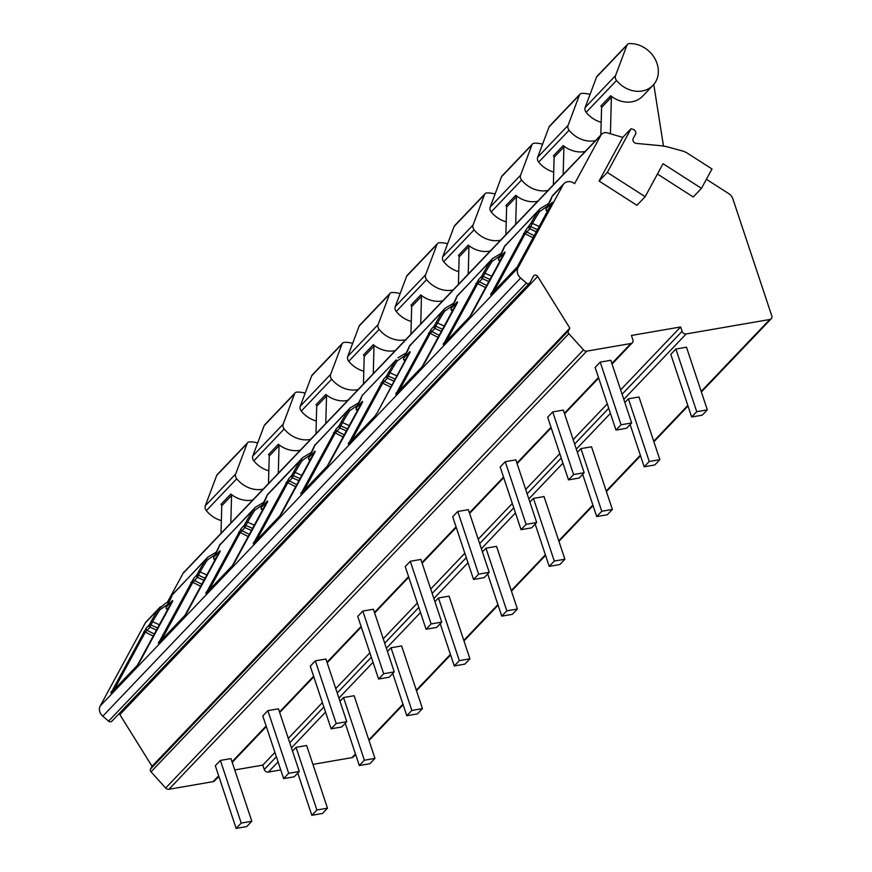 <?xml version="1.0" encoding="UTF-8"?>
<svg xmlns="http://www.w3.org/2000/svg" width="872" height="872" viewBox="0 0 872 872"><rect width="100%" height="100%" fill="white"/><g stroke="black" fill="none" stroke-linecap="round" stroke-linejoin="round"><path stroke-width="1.31" d="M706.396 179.283L728.774 193.639A8.611 7.281 -136.4 0 1 732.84 198.794L771.774 315.838A3.444 2.91 -136.4 0 1 769.791 319.49L686.155 333.954A3.444 2.91 -136.4 0 1 682.089 331.338L680.629 326.956L631.437 335.458L632.898 339.851A3.444 2.91 -136.4 0 1 630.914 343.503L586.747 351.144A3.444 2.91 -136.4 0 1 583.488 349.901L568.849 333.682A2.583 2.18 -136.4 0 1 568.359 330.88L569.852 328.134L537.686 276.457A2.583 2.18 43.6 0 0 533.544 276.064L529.936 282.713A2.583 2.18 -136.4 0 1 526.383 283.019L520.606 278.048A8.611 7.281 -136.4 0 1 518.044 267.813L563.05 184.908A8.611 7.281 -136.4 0 1 564.01 183.589A8.611 7.281 -136.4 0 1 573.754 183.066L574.615 183.621L600.852 135.291A6.889 5.832 -136.4 0 1 601.626 134.223A6.889 5.832 -136.4 0 1 607.435 132.904L622.793 137.384L599.086 181.049L636.931 205.312L645.16 196.691L663.047 163.718L701.47 188.352L711.999 168.961L687.561 153.298A17.211 14.562 43.6 0 0 682.34 150.954L668.9 147.27A51.644 43.698 43.6 0 0 660.137 145.657L636.342 143.4A3.444 2.91 -136.4 0 1 633.236 138.397L635.503 134.223A3.444 2.91 43.6 0 0 633.039 129.339L631.023 128.751L607.315 172.416L645.16 196.691M657.455 174.04L693.24 196.985L701.47 188.352M622.793 137.384L631.023 128.751M599.086 181.049L607.315 172.416M167.337 602.345L183.033 573.427A6.889 5.832 -136.4 0 1 183.807 572.359L601.626 134.223M112.117 720.85A2.583 2.18 -136.4 0 1 108.575 721.155L102.787 716.195A8.611 7.281 -136.4 0 1 100.226 705.949L145.232 623.055A8.611 7.281 -136.4 0 1 146.191 621.725L160.492 606.738M218.85 776.374L214.545 780.887A3.444 2.91 -136.4 0 1 213.095 781.639L168.928 789.28A3.444 2.91 -136.4 0 1 165.669 788.037L151.03 771.818A2.583 2.18 -136.4 0 1 150.54 769.017L152.033 766.281L119.867 714.593A2.583 2.18 43.6 0 0 119.017 713.71M280.751 769.943L268.347 772.091A3.444 2.91 -136.4 0 1 264.271 769.486L262.81 765.093L234.742 769.943M355.656 754.531L353.422 756.874A3.444 2.91 -136.4 0 1 351.972 757.626L312.928 764.384M296.055 747.337L306.65 745.506L327.49 808.17L316.896 810.001L296.055 747.337L292.502 751.064M343.535 697.556L354.13 695.725L374.971 758.378L364.376 760.221L343.535 697.556L339.982 701.273M391.016 647.765L401.611 645.934L422.451 708.598L411.857 710.429L391.016 647.765L387.462 651.482M438.485 597.974L449.08 596.143L469.932 658.807L459.337 660.638L438.485 597.974L434.943 601.702M485.966 548.183L496.56 546.352L517.412 609.016L506.817 610.847L485.966 548.183L482.423 551.911M533.446 498.403L544.041 496.571L564.893 559.225L554.298 561.056L533.446 498.403L529.904 502.119M580.926 448.611L591.521 446.78L612.373 509.444L601.767 511.275L580.926 448.611L577.384 452.328M628.407 398.82L639.002 396.989L659.842 459.653L649.248 461.484L628.407 398.82L624.853 402.537M675.887 349.029L686.482 347.198L707.323 409.862L696.728 411.693L675.887 349.029L670.819 354.348L691.67 417.001L696.728 411.693M680.629 326.956L620.635 389.86M607.272 403.889L573.166 439.652M559.791 453.669L525.685 489.443M512.311 503.46L478.205 539.234M464.831 553.251L430.724 589.014M417.35 603.043L383.244 638.805M369.87 652.823L335.764 688.597M322.389 702.614L288.283 738.388M274.92 752.405L262.81 765.093M251.812 821.261L230.971 758.596L220.376 760.428L215.308 765.736L236.149 828.4L246.743 826.569L251.812 821.261L241.217 823.092L220.376 760.428M299.292 771.469L278.451 708.805L267.857 710.636L262.788 715.945L283.629 778.609L294.224 776.778L299.292 771.469L288.697 773.301L267.857 710.636M346.773 721.678L325.921 659.014L315.326 660.845L310.269 666.164L331.109 728.818L341.704 726.986L346.773 721.678L336.178 723.509L315.326 660.845M394.253 671.887L373.401 609.234L362.807 611.065L357.749 616.373L378.59 679.037L389.185 677.206L394.253 671.887L383.658 673.718L362.807 611.065M441.733 622.107L420.882 559.442L410.287 561.274L405.229 566.582L426.07 629.246L436.665 627.415L441.733 622.107L431.139 623.938L410.287 561.274M489.214 572.315L468.362 509.651L457.767 511.483L452.699 516.791L473.55 579.455L484.145 577.624L489.214 572.315L478.608 574.147L457.767 511.483M536.683 522.524L515.843 459.86L505.248 461.691L500.179 467.011L521.031 529.664L531.626 527.833L536.683 522.524L526.089 524.355L505.248 461.691M584.164 472.733L563.323 410.08L552.728 411.911L547.66 417.219L568.511 479.883L579.106 478.052L584.164 472.733L573.569 474.564L552.728 411.911M631.644 422.953L610.803 360.289L600.209 362.12L595.14 367.428L615.992 430.092L626.587 428.261L631.644 422.953L621.049 424.784L600.209 362.12M569.852 328.134L152.033 766.281M552.216 203.438A1.722 1.461 43.6 0 1 552.292 202.271L517.129 267.137A1.722 1.461 43.6 0 1 517.488 266.734M111.354 692.651A1.722 1.461 -136.4 0 0 110.908 693.12L146.245 628.069A1.722 1.461 -136.4 0 0 146.987 630.282L154.747 634.227M172.384 601.745A1.722 1.461 43.6 0 1 172.46 600.579L137.296 665.445A1.722 1.461 43.6 0 1 137.656 665.042M158.835 642.86A1.722 1.461 -136.4 0 0 158.388 643.329L193.726 578.278A1.722 1.461 -136.4 0 0 194.467 580.501L202.228 584.447M219.755 552.194A1.722 0.894 28.5 0 1 219.799 552.085A1.722 0.894 28.5 0 1 219.864 551.976A1.722 1.461 43.6 0 1 219.94 550.788L184.777 615.665A1.722 1.461 43.6 0 1 184.962 615.392L187.262 612.013A1.722 0.894 -151.5 0 0 187.218 612.122M206.315 593.069A1.722 1.461 -136.4 0 0 205.868 593.538L241.206 528.497A1.722 1.461 -136.4 0 0 241.936 530.71L249.708 534.656M267.344 502.174A1.722 1.461 43.6 0 1 267.421 500.997L232.257 565.874A1.722 1.461 43.6 0 1 232.617 565.459M253.796 543.278A1.722 1.461 -136.4 0 0 253.349 543.757L288.687 478.706A1.722 1.461 -136.4 0 0 289.417 480.919L297.188 484.865M314.814 452.383A1.722 1.461 43.6 0 1 314.901 451.216L279.727 516.082A1.722 1.461 43.6 0 1 279.923 515.821L282.223 512.442A1.722 0.894 -151.5 0 0 282.179 512.551M301.276 493.498A1.722 1.461 -136.4 0 0 300.818 493.966L336.167 428.915A1.722 1.461 -136.4 0 0 336.897 431.128L344.669 435.074M362.185 402.831A1.722 0.894 28.5 0 1 362.229 402.711A1.722 0.894 28.5 0 1 362.305 402.613A1.722 1.461 43.6 0 1 362.381 401.425L327.207 466.291A1.722 1.461 43.6 0 1 327.403 466.03L329.692 462.651A1.722 0.894 -151.5 0 0 329.649 462.76M375.047 416.097A1.722 1.461 43.6 0 0 374.895 416.227L348.495 443.913A1.722 1.461 -136.4 0 0 348.299 444.175L383.647 379.124A1.722 1.461 -136.4 0 0 384.378 381.347L392.149 385.282M377.249 412.761L374.688 416.511A1.722 1.461 43.6 0 1 374.884 416.238L377.173 412.859A1.722 0.894 -151.5 0 1 377.249 412.761L409.862 351.634A1.722 1.461 43.6 0 0 409.775 352.8M422.528 366.305A1.722 1.461 43.6 0 0 422.375 366.447L395.975 394.122A1.722 1.461 -136.4 0 0 395.779 394.384L431.117 329.344A1.722 1.461 -136.4 0 0 431.858 331.556L439.619 335.502M457.146 303.26A1.722 0.894 28.5 0 1 457.19 303.14A1.722 0.894 28.5 0 1 457.266 303.042A1.722 1.461 43.6 0 1 457.342 301.843L422.168 366.72A1.722 1.461 43.6 0 1 422.364 366.447L424.653 363.068A1.722 0.894 -151.5 0 0 424.61 363.188M443.706 344.124A1.722 1.461 -136.4 0 0 443.259 344.603L478.597 279.552A1.722 1.461 -136.4 0 0 479.338 281.765L487.099 285.711M504.735 253.229A1.722 1.461 43.6 0 1 504.812 252.063L469.648 316.928A1.722 1.461 43.6 0 1 470.008 316.514M519.69 263.399A1.722 0.894 -151.5 0 0 519.614 263.497L517.325 266.876L490.936 294.551A1.722 1.461 -136.4 0 0 490.74 294.812L526.078 229.761A1.722 1.461 -136.4 0 0 526.819 231.974L534.58 235.92M492.026 293.395A1.722 0.894 -151.5 0 0 490.892 293.548M523.385 233.696A1.722 0.894 28.5 0 1 525.173 233.794L529.805 228.835L530.721 226.655A1.722 0.894 -151.5 0 0 529.075 226.622A1.722 1.461 43.6 0 0 529.805 228.835L536.727 231.963M537.861 229.881L530.721 226.655L532.476 223.417A21.68 2.583 122.7 0 1 539.692 211.493L547.638 206.01M563.05 184.908L552.052 196.451A1.722 1.602 -165.4 0 0 551.823 196.941L552.052 196.451A23.337 2.78 122.7 0 1 547.998 205.389L546.243 208.626A1.722 0.894 -151.5 0 0 546.166 208.724A1.722 0.894 -151.5 0 0 546.112 208.986M526.078 229.761L530.83 223.385A23.337 2.78 122.7 0 1 538.602 210.555L540.324 208.43M146.245 628.069L149.243 624.93A1.722 1.461 43.6 0 0 149.973 627.142L150.889 624.962A1.722 0.894 -151.5 0 0 149.243 624.93L150.998 621.703A23.337 2.78 122.7 0 1 158.759 608.863L165.985 602.955L169.233 601.636M172.689 593.941L172.209 594.759A23.337 2.78 122.7 0 1 168.165 603.697L166.41 606.934A1.722 0.894 -151.5 0 0 166.334 607.032A1.722 0.894 -151.5 0 0 166.269 607.293M193.726 578.278L196.723 575.139A1.722 1.461 43.6 0 0 197.454 577.362L198.369 575.171A1.722 0.894 -151.5 0 0 196.723 575.139L198.478 571.912A23.337 2.78 122.7 0 1 206.239 559.072L207.972 556.957M220.169 544.161L219.69 544.967A23.337 2.78 122.7 0 1 215.635 553.905L213.88 557.143A1.722 0.894 -151.5 0 0 213.814 557.241A1.722 0.894 -151.5 0 0 213.749 557.513M241.206 528.497L244.204 525.358A1.722 1.461 43.6 0 0 244.934 527.571L245.85 525.38A1.722 0.894 -151.5 0 0 244.204 525.358L245.948 522.121A23.337 2.78 122.7 0 1 253.719 509.281L255.452 507.166M288.687 478.706L291.673 475.567A1.722 1.461 43.6 0 0 292.414 477.78L293.33 475.6A1.722 0.894 -151.5 0 0 291.673 475.567L293.428 472.33A23.337 2.78 122.7 0 1 301.2 459.5L267.17 495.176A1.722 1.602 -165.4 0 0 266.941 495.667L267.17 495.176A23.337 2.78 122.7 0 1 263.115 504.125L261.36 507.351A1.722 0.894 -151.5 0 0 261.295 507.45A1.722 0.894 -151.5 0 0 261.229 507.722M300.469 478.826L293.33 475.6L295.085 472.362A21.68 2.583 122.7 0 1 302.301 460.438L301.2 459.5L302.922 457.375M315.119 444.578L314.65 445.396A23.337 2.78 122.7 0 1 310.596 454.334L308.841 457.56A1.722 0.894 -151.5 0 0 308.764 457.669A1.722 0.894 -151.5 0 0 308.71 457.931M336.167 428.915L339.154 425.776A1.722 1.461 43.6 0 0 339.895 427.988L340.81 425.808A1.722 0.894 -151.5 0 0 339.154 425.776L340.908 422.538A23.337 2.78 122.7 0 1 348.68 409.709L350.402 407.584M383.647 379.124L386.634 375.985A1.722 1.461 43.6 0 0 387.375 378.197L388.291 376.017A1.722 0.894 -151.5 0 0 386.634 375.985L388.389 372.758A23.337 2.78 122.7 0 1 396.161 359.918L362.131 395.605A23.337 2.78 122.7 0 1 358.076 404.543L356.321 407.78A1.722 0.894 -151.5 0 0 356.245 407.878A1.722 0.894 -151.5 0 0 356.19 408.14M406.625 352.691L397.883 357.803M410.08 345.007L409.611 345.813A23.337 2.78 122.7 0 1 405.556 354.751L403.801 357.989A1.722 0.894 -151.5 0 0 403.725 358.087A1.722 0.894 -151.5 0 0 403.671 358.348M431.117 329.344L434.114 326.193A1.722 1.461 43.6 0 0 434.856 328.417L435.771 326.226A1.722 0.894 -151.5 0 0 434.114 326.193L435.869 322.967A23.337 2.78 122.7 0 1 443.641 310.127L445.363 308.012M457.56 295.216L457.092 296.022A23.337 2.78 122.7 0 1 453.037 304.971L451.282 308.198A1.722 0.894 -151.5 0 0 451.206 308.296A1.722 0.894 -151.5 0 0 451.151 308.568M478.597 279.552L481.595 276.413A1.722 1.461 43.6 0 0 482.336 278.626L483.241 276.435A1.722 0.894 -151.5 0 0 481.595 276.413L483.35 273.176A23.337 2.78 122.7 0 1 491.121 260.346L492.844 258.221M505.041 245.424L504.572 246.242A23.337 2.78 122.7 0 1 500.517 255.18L498.762 258.406A1.722 0.894 -151.5 0 0 498.686 258.515A1.722 0.894 -151.5 0 0 498.631 258.777M145.232 623.055L158.759 608.863L159.859 609.801L167.805 604.318M166.65 608.7A1.722 0.6 -48.5 0 0 166.705 609.147A1.722 0.6 -48.5 0 0 167.141 609.147A1.722 1.461 -136.4 0 1 166.41 606.934L172.46 600.579M112.194 691.714A1.722 0.894 -151.5 0 0 111.06 691.856M143.553 632.004A1.722 0.894 28.5 0 1 145.341 632.102L149.973 627.142L156.895 630.271M216.714 551.845L207.721 557.208L171.991 595.249A1.722 1.602 -165.4 0 1 172.209 594.759L206.239 559.072L207.34 560.009L215.286 554.527M214.131 558.908A1.722 0.6 -48.5 0 0 214.185 559.355A1.722 0.6 -48.5 0 0 214.621 559.355A1.722 1.461 -136.4 0 1 213.88 557.143L219.94 550.788M187.338 611.915A1.722 0.894 -151.5 0 0 187.262 612.013L220.191 551.344M159.674 641.923A1.722 0.894 -151.5 0 0 158.541 642.075M191.033 582.224A1.722 0.894 28.5 0 1 192.821 582.311L197.454 577.362L204.375 580.48M264.194 502.054L255.202 507.417L219.461 545.458A1.722 1.602 -165.4 0 1 219.69 544.967L253.719 509.281L254.82 510.229L262.766 504.735M261.611 509.117A1.722 0.6 -48.5 0 0 261.665 509.564A1.722 0.6 -48.5 0 0 262.101 509.564A1.722 1.461 -136.4 0 1 261.36 507.351L267.421 500.997M207.155 592.132A1.722 0.894 -151.5 0 0 206.021 592.284M238.514 532.432A1.722 0.894 28.5 0 1 240.301 532.53L244.934 527.571L251.855 530.699M302.301 460.438L310.247 454.944M309.08 459.337A1.722 0.6 -48.5 0 0 309.146 459.773A1.722 0.6 -48.5 0 0 309.582 459.784A1.722 1.461 -136.4 0 1 308.841 457.56L314.901 451.216M282.288 512.333A1.722 0.894 -151.5 0 0 282.223 512.442L314.748 452.503A1.722 0.894 28.5 0 1 314.825 452.405M254.624 542.34A1.722 0.894 -151.5 0 0 253.501 542.493M285.994 482.641A1.722 0.894 28.5 0 1 287.771 482.739L292.414 477.78L299.336 480.908M359.144 402.483L350.163 407.845L314.421 445.875A1.722 1.602 -165.4 0 1 314.65 445.396L348.68 409.709L349.781 410.647L357.727 405.164M356.561 409.546A1.722 0.6 -48.5 0 0 356.615 409.982A1.722 0.6 -48.5 0 0 357.062 409.993A1.722 1.461 -136.4 0 1 356.321 407.78L362.381 401.425M329.769 462.552A1.722 0.894 -151.5 0 0 329.692 462.651L362.632 401.981M302.104 492.549A1.722 0.894 -151.5 0 0 300.982 492.702M333.475 432.85A1.722 0.894 28.5 0 1 335.251 432.948L339.895 427.988L346.816 431.117M362.578 394.82L361.902 396.095A1.722 1.602 -165.4 0 1 362.131 395.605L396.161 359.918L397.261 360.855L405.208 355.373M404.041 359.755A1.722 0.6 -48.5 0 0 404.096 360.201A1.722 0.6 -48.5 0 0 404.543 360.201A1.722 1.461 -136.4 0 1 403.801 357.989L409.862 351.634M349.585 442.769A1.722 0.894 -151.5 0 0 348.462 442.922M380.944 383.07A1.722 0.894 28.5 0 1 382.732 383.157L387.375 378.197L394.297 381.326M454.105 302.9L445.112 308.263L409.382 346.304A1.722 1.602 -165.4 0 1 409.611 345.813L443.641 310.127L444.742 311.075L452.677 305.582M451.522 309.963A1.722 0.6 -48.5 0 0 451.576 310.41A1.722 0.6 -48.5 0 0 452.023 310.41A1.722 1.461 -136.4 0 1 451.282 308.198L457.342 301.843M424.729 362.97A1.722 0.894 -151.5 0 0 424.653 363.068L457.593 302.399M397.065 392.978A1.722 0.894 -151.5 0 0 395.943 393.13M428.425 333.278A1.722 0.894 28.5 0 1 430.212 333.377L434.856 328.417L441.777 331.545M501.585 253.109L492.593 258.472L456.863 296.513A1.722 1.602 -165.4 0 1 457.092 296.022L491.121 260.346L492.222 261.284L500.157 255.79M499.002 260.172A1.722 0.6 -48.5 0 0 499.057 260.619A1.722 0.6 -48.5 0 0 499.493 260.63A1.722 1.461 -136.4 0 1 498.762 258.406L504.812 252.063M444.546 343.187A1.722 0.894 -151.5 0 0 443.412 343.339M475.905 283.487A1.722 0.894 28.5 0 1 477.693 283.585L482.336 278.626L489.247 281.754M546.482 210.392A1.722 0.6 -48.5 0 0 546.537 210.828A1.722 0.6 -48.5 0 0 546.973 210.839A1.722 1.461 -136.4 0 1 546.243 208.626L552.292 202.271M552.107 203.677A1.722 0.894 28.5 0 1 552.15 203.558L519.614 263.497A1.722 0.894 -151.5 0 0 519.57 263.606M327.49 808.17L322.433 813.478L311.838 815.309L297.777 773.061M241.217 823.092L236.149 828.4M316.896 810.001L311.838 815.309M364.376 760.221L359.308 765.529L345.258 723.269M374.971 758.378L369.902 763.698L359.308 765.529M288.697 773.301L283.629 778.609M411.857 710.429L406.788 715.738L392.738 673.478M422.451 708.598L417.383 713.906L406.788 715.738M336.178 723.509L331.109 728.818M459.337 660.638L454.268 665.946L440.218 623.687M469.932 658.807L464.863 664.115L454.268 665.946M383.658 673.718L378.59 679.037M506.817 610.847L501.749 616.155L487.688 573.907M517.412 609.016L512.344 614.324L501.749 616.155M431.139 623.938L426.07 629.246M554.298 561.056L549.229 566.375L535.168 524.116M564.893 559.225L559.824 564.544L549.229 566.375M478.608 574.147L473.55 579.455M601.767 511.275L596.71 516.584L582.649 474.324M612.373 509.444L607.304 514.753L596.71 516.584M526.089 524.355L521.031 529.664M649.248 461.484L644.19 466.793L630.129 424.533M659.842 459.653L654.785 464.961L644.19 466.793M573.569 474.564L568.511 479.883M707.323 409.862L702.265 415.17L691.67 417.001M621.049 424.784L615.992 430.092M268.489 483.557L269.23 456.023A1.722 1.461 43.6 0 0 268.511 454.552L278.321 444.262A25.888 21.898 -136.4 0 0 300.317 450.181M310.639 439.368A25.888 21.898 -136.4 0 1 284.185 428.991A5.167 4.371 -136.4 0 1 283.193 424.119L294.573 393.773A3.444 2.91 -136.4 0 1 296.927 392.117A25.888 21.898 -136.4 0 1 305.167 393.174M268.827 470.804A25.888 21.898 -136.4 0 1 253.806 460.863A5.167 4.371 -136.4 0 1 252.804 455.98L264.183 425.634A3.444 2.91 -136.4 0 1 264.717 424.784L295.107 392.912M278.299 473.267L279.04 445.734A1.722 1.461 43.6 0 0 278.321 444.262M252.836 499.972A25.888 21.898 -136.4 0 1 230.84 494.053L221.03 504.343A1.722 1.461 43.6 0 1 221.75 505.804L221.008 533.348M230.818 523.058L231.56 495.514A1.722 1.461 43.6 0 0 230.84 494.053M263.159 489.148A25.888 21.898 -136.4 0 1 236.704 478.783A5.167 4.371 -136.4 0 1 235.713 473.91L247.092 443.565A3.444 2.91 -136.4 0 1 249.457 441.908A25.888 21.898 -136.4 0 1 257.687 442.965M221.346 520.595A25.888 21.898 -136.4 0 1 206.326 510.643A5.167 4.371 -136.4 0 1 205.323 505.771L216.703 475.425A3.444 2.91 -136.4 0 1 217.237 474.575L247.626 442.704M315.969 433.776L316.71 406.232A1.722 1.461 43.6 0 0 315.991 404.761L325.801 394.471A25.888 21.898 -136.4 0 0 347.797 400.401M358.12 389.577A25.888 21.898 -136.4 0 1 331.665 379.2A5.167 4.371 -136.4 0 1 330.662 374.328L342.053 343.982A3.444 2.91 -136.4 0 1 344.407 342.336A25.888 21.898 -136.4 0 1 352.648 343.383M316.307 421.013A25.888 21.898 -136.4 0 1 301.276 411.072A5.167 4.371 -136.4 0 1 300.284 406.189L311.664 375.854A3.444 2.91 -136.4 0 1 312.198 374.993L342.587 343.132M325.779 423.487L326.52 395.943A1.722 1.461 43.6 0 0 325.801 394.471M363.45 383.985L364.191 356.441A1.722 1.461 43.6 0 0 363.471 354.98L373.281 344.691A25.888 21.898 -136.4 0 0 395.278 350.609M405.589 339.786A25.888 21.898 -136.4 0 1 379.146 329.42A5.167 4.371 -136.4 0 1 378.143 324.537L389.533 294.202A3.444 2.91 -136.4 0 1 391.888 292.545A25.888 21.898 -136.4 0 1 400.128 293.592M363.788 371.221A25.888 21.898 -136.4 0 1 348.756 361.281A5.167 4.371 -136.4 0 1 347.765 356.408L359.144 326.063A3.444 2.91 -136.4 0 1 359.678 325.202L390.067 293.341M373.26 373.696L374.001 346.151A1.722 1.461 43.6 0 0 373.281 344.691M410.93 334.194L411.671 306.65A1.722 1.461 43.6 0 0 410.952 305.189L420.762 294.9A25.888 21.898 -136.4 0 0 442.758 300.818M453.069 289.995A25.888 21.898 -136.4 0 1 426.626 279.629A5.167 4.371 -136.4 0 1 425.623 274.756L437.003 244.411A3.444 2.91 -136.4 0 1 439.368 242.754A25.888 21.898 -136.4 0 1 447.598 243.811M411.268 321.441A25.888 21.898 -136.4 0 1 396.237 311.489A5.167 4.371 -136.4 0 1 395.245 306.617L406.625 276.271A3.444 2.91 -136.4 0 1 407.159 275.421L437.537 243.55M420.74 323.904L421.481 296.36A1.722 1.461 43.6 0 0 420.762 294.9M458.4 284.403L459.141 256.869A1.722 1.461 43.6 0 0 458.432 255.398L468.242 245.108A25.888 21.898 -136.4 0 0 490.238 251.027M500.55 240.214A25.888 21.898 -136.4 0 1 474.106 229.837A5.167 4.371 -136.4 0 1 473.104 224.965L484.483 194.62A3.444 2.91 -136.4 0 1 486.849 192.963A25.888 21.898 -136.4 0 1 495.078 194.02M458.748 271.65A25.888 21.898 -136.4 0 1 443.717 261.709A5.167 4.371 -136.4 0 1 442.714 256.826L454.105 226.48A3.444 2.91 -136.4 0 1 454.639 225.63L485.017 193.758M468.22 274.113L468.962 246.58A1.722 1.461 43.6 0 0 468.242 245.108M505.88 234.623L506.621 207.078A1.722 1.461 43.6 0 0 505.913 205.607L515.723 195.317A25.888 21.898 -136.4 0 0 537.708 201.247M548.03 190.423A25.888 21.898 -136.4 0 1 521.587 180.046A5.167 4.371 -136.4 0 1 520.584 175.174L531.964 144.828A3.444 2.91 -136.4 0 1 534.329 143.182A25.888 21.898 -136.4 0 1 542.558 144.229M506.229 221.859A25.888 21.898 -136.4 0 1 491.198 211.918A5.167 4.371 -136.4 0 1 490.195 207.035L501.574 176.7A3.444 2.91 -136.4 0 1 502.108 175.839L532.498 143.978M515.701 224.333L516.442 196.789A1.722 1.461 43.6 0 0 515.723 195.317M553.36 184.831L554.102 157.287A1.722 1.461 43.6 0 0 553.382 155.826L563.203 145.537A25.888 21.898 -136.4 0 0 585.188 151.456M595.511 140.632A25.888 21.898 -136.4 0 1 569.067 130.266A5.167 4.371 -136.4 0 1 568.064 125.383L579.444 95.037A3.444 2.91 -136.4 0 1 581.809 93.391A25.888 21.898 -136.4 0 1 590.039 94.438M553.709 172.067A25.888 21.898 -136.4 0 1 538.678 162.127A5.167 4.371 -136.4 0 1 537.675 157.254L549.055 126.909A3.444 2.91 -136.4 0 1 549.589 126.048L579.978 94.187M563.17 174.542L563.912 146.997A1.722 1.461 43.6 0 0 563.203 145.537M600.841 135.04L601.582 107.496A1.722 1.461 43.6 0 0 600.863 106.035L610.683 95.746A25.888 21.898 -136.4 0 0 642.686 96.138L653.008 85.325A25.888 21.898 -136.4 0 1 616.548 80.475A5.167 4.371 -136.4 0 1 615.545 75.602L626.924 45.257A3.444 2.91 -136.4 0 1 629.29 43.6A25.888 21.898 -136.4 0 1 654.796 58.5A25.888 21.898 -136.4 0 1 653.008 85.325M601.189 122.287A25.888 21.898 -136.4 0 1 586.158 112.335A5.167 4.371 -136.4 0 1 585.156 107.463L596.535 77.118A3.444 2.91 -136.4 0 1 597.069 76.267L627.459 44.396M653.771 84.464L663.494 146.082M610.411 133.765L611.392 97.206A1.722 1.461 43.6 0 0 610.683 95.746M769.791 319.49L701.186 391.419M687.823 405.447L653.717 441.21M640.342 455.228L606.236 491.001M592.862 505.019L558.756 540.793M545.382 554.81L511.275 590.573M497.901 604.601L463.795 640.364M450.421 654.382L416.315 690.155M402.94 704.173L368.834 739.947M355.471 753.964L351.972 757.626M268.347 772.091L278.07 761.888M291.444 747.871L325.55 712.097M338.925 698.08L373.031 662.317M386.394 648.288L420.511 612.526M433.875 598.508L467.992 562.734M481.355 548.717L515.461 512.943M528.835 498.926L562.941 463.163M576.316 449.135L610.422 413.372M623.796 399.343L686.155 333.954M682.089 331.338L622.096 394.253M608.732 408.27L574.615 444.033M561.252 458.062L527.146 493.825M513.772 507.853L479.665 543.616M466.291 557.633L432.185 593.407M418.811 607.424L384.705 643.198M371.33 657.216L337.224 692.978M323.85 707.007L289.744 742.77M276.37 756.787L264.271 769.486M630.914 343.503L611.861 363.482M598.497 377.5L564.38 413.274M551.017 427.291L516.9 463.054M503.536 477.082L469.43 512.845M456.056 526.862L421.95 562.636M408.576 576.654L374.47 612.427M361.095 626.445L326.989 662.208M313.615 676.236L279.509 711.999M266.134 726.016L232.028 761.79M218.654 775.808L213.095 781.639M586.747 351.144L168.928 789.28M583.488 349.901L165.669 788.037M568.849 333.682L151.03 771.818M568.359 330.88L150.54 769.017M537.686 276.457L119.867 714.593M526.383 283.019L108.575 721.155M520.606 278.048L102.787 716.195M518.044 267.813L100.226 705.949M490.74 294.812L517.129 267.137M110.908 693.12L137.296 665.445M158.388 643.329L184.777 615.665M205.868 593.538L232.257 565.874M253.349 543.757L279.727 516.082M300.818 493.966L327.207 466.291M348.299 444.175L374.688 416.511M395.779 394.384L422.168 366.72M443.259 344.603L469.648 316.928M539.692 211.493L538.602 210.555L504.572 246.242A1.722 1.602 -165.4 0 0 504.343 246.722L540.073 208.691L549.066 203.318M533.457 238.002L525.173 233.794L493.857 291.477M530.83 223.385A1.722 0.894 28.5 0 1 532.476 223.417L539.615 226.644M600.852 135.291L183.033 573.427M169.986 606.171L167.141 609.147L167.969 609.877M153.625 636.309L145.341 632.102L114.025 689.785M158.028 628.189L150.889 624.962L152.644 621.725A21.68 2.583 122.7 0 1 159.859 609.801M150.998 621.703A1.722 0.894 28.5 0 1 152.644 621.725L159.783 624.952M217.466 556.38L214.621 559.355L215.449 560.086M201.094 586.518L192.821 582.311L161.505 639.994M205.509 578.398L198.369 575.171L200.124 571.945A21.68 2.583 122.7 0 1 207.34 560.009M198.478 571.912A1.722 0.894 28.5 0 1 200.124 571.945L207.264 575.171M264.946 506.588L262.101 509.564L262.93 510.294M248.575 536.738L240.301 532.53L208.986 590.213M252.989 528.606L245.85 525.38L247.604 522.154A21.68 2.583 122.7 0 1 254.82 510.229M245.948 522.121A1.722 0.894 28.5 0 1 247.604 522.154L254.744 525.38M312.416 456.797L309.582 459.784L310.41 460.514M314.705 452.623A1.722 0.894 28.5 0 1 314.748 452.503L315.152 451.761M296.055 486.947L287.771 482.739L256.466 540.422M293.428 472.33A1.722 0.894 28.5 0 1 295.085 472.362L302.224 475.589M359.896 407.017L357.062 409.993L357.891 410.723M343.535 437.155L335.251 432.948L303.947 490.631M347.95 429.035L340.81 425.808L342.565 422.571A21.68 2.583 122.7 0 1 349.781 410.647M340.908 422.538A1.722 0.894 28.5 0 1 342.565 422.571L349.705 425.798M407.377 357.226L404.543 360.201L405.36 360.932M391.016 387.364L382.732 383.157L351.416 440.84M395.43 379.244L388.291 376.017L390.046 372.78A21.68 2.583 122.7 0 1 397.261 360.855M388.389 372.758A1.722 0.894 28.5 0 1 390.046 372.78L397.185 376.006M454.857 307.435L452.023 310.41L452.841 311.141M438.496 337.584L430.212 333.377L398.896 391.059M442.9 329.453L435.771 326.226L437.526 323A21.68 2.583 122.7 0 1 444.742 311.075M435.869 322.967A1.722 0.894 28.5 0 1 437.526 323L444.655 326.226M502.337 257.643L499.493 260.63L500.321 261.36M485.977 287.793L477.693 283.585L446.377 341.268M490.38 279.661L483.241 276.435L484.996 273.209A21.68 2.583 122.7 0 1 492.222 261.284M483.35 273.176A1.722 0.894 28.5 0 1 484.996 273.209L492.135 276.435M549.818 207.863L546.973 210.839L547.801 211.569M552.554 202.816L552.15 203.558A1.722 0.894 28.5 0 1 552.227 203.459M284.185 428.991L253.806 460.863M236.704 478.783L206.326 510.643M231.56 495.514L221.75 505.804M247.092 443.565L216.703 475.425M235.713 473.91L205.323 505.771M331.665 379.2L301.276 411.072M326.52 395.943L316.71 406.232M342.053 343.982L311.664 375.854M330.662 374.328L300.284 406.189M379.146 329.42L348.756 361.281M374.001 346.151L364.191 356.441M389.533 294.202L359.144 326.063M378.143 324.537L347.765 356.408M426.626 279.629L396.237 311.489M421.481 296.36L411.671 306.65M437.003 244.411L406.625 276.271M425.623 274.756L395.245 306.617M474.106 229.837L443.717 261.709M468.962 246.58L459.141 256.869M484.483 194.62L454.105 226.48M473.104 224.965L442.714 256.826M521.587 180.046L491.198 211.918M516.442 196.789L506.621 207.078M531.964 144.828L501.574 176.7M520.584 175.174L490.195 207.035M569.067 130.266L538.678 162.127M563.912 146.997L554.102 157.287M579.444 95.037L549.055 126.909M568.064 125.383L537.675 157.254M616.548 80.475L586.158 112.335M611.392 97.206L601.582 107.496M626.924 45.257L596.535 77.118M615.545 75.602L585.156 107.463M279.04 445.734L269.23 456.023M294.573 393.773L264.183 425.634M283.193 424.119L252.804 455.98M771.24 318.738L701.382 391.986M688.008 406.014L653.902 441.777M640.528 455.794L606.422 491.568M593.047 505.586L558.941 541.349M545.567 555.377L511.461 591.14M498.086 605.168L463.98 640.931M450.617 654.948L416.5 690.722M403.137 704.74L369.03 740.502M632.364 342.75L612.057 364.049M598.683 378.067L564.576 413.829M551.202 427.858L517.096 463.621M503.722 477.649L469.616 513.412M456.241 527.429L422.135 563.203M408.761 577.22L374.655 612.983M361.281 627.012L327.174 662.774M313.8 676.803L279.694 712.566M266.331 726.583L232.214 762.357M529.642 283.106L111.834 721.253M564.01 183.589L552.499 195.666M311.675 452.263L302.682 457.626L267.617 494.391M171.991 595.249L166.334 607.032A1.722 1.722 0 0 0 166.705 609.147L167.827 610.138M172.71 601.135L139.782 661.804L137.482 665.183L111.06 692.902M219.461 545.458L213.814 557.241A1.722 1.722 0 0 0 214.185 559.355L215.308 560.347M158.53 643.111L184.962 615.392M266.941 495.667L261.295 507.45A1.722 1.722 0 0 0 261.665 509.564L262.788 510.556M267.671 501.553L234.742 562.222L232.443 565.612L206.01 593.331M314.421 445.875L308.764 457.669A1.722 1.722 0 0 0 309.146 459.773L310.269 460.776M253.49 543.539L279.923 515.821M361.902 396.095L356.245 407.878A1.722 1.722 0 0 0 356.615 409.982L357.749 410.985M300.949 493.77L327.403 466.03M409.382 346.304L403.725 358.087A1.722 1.722 0 0 0 404.096 360.201L405.218 361.193M410.113 352.19L377.173 412.859M456.863 296.513L451.206 308.296A1.722 1.722 0 0 0 451.576 310.41L452.699 311.402M504.343 246.722L498.686 258.515A1.722 1.722 0 0 0 499.057 260.619L500.179 261.622M505.073 252.608L472.134 313.288L469.845 316.667L443.412 344.386M551.823 196.941L546.166 208.724A1.722 1.722 0 0 0 546.537 210.828L547.66 211.831"/></g></svg>
